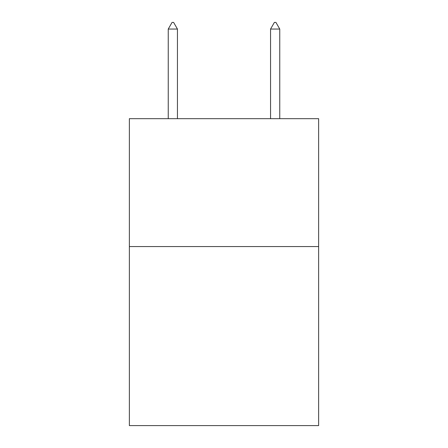 <?xml version="1.0" encoding="UTF-8"?>
<svg xmlns="http://www.w3.org/2000/svg" width="448" height="448" viewBox="0 0 448 448"><rect width="100%" height="100%" fill="white"/><g stroke="black" fill="none" stroke-linecap="round" stroke-linejoin="round"><path stroke-width="0.67" d="M318.634 246.557L318.634 425.6L129.366 425.6L129.366 118.675L318.634 118.675L318.634 246.557L129.366 246.557M177.447 29.053L173.611 22.4L172.077 22.4L168.241 29.053L177.447 29.053L177.447 118.675M168.241 29.053L168.241 118.675M274.389 22.4L275.923 22.4L279.759 29.053L270.553 29.053L274.389 22.4M279.759 118.675L279.759 29.053M270.553 118.675L270.553 29.053"/></g></svg>

